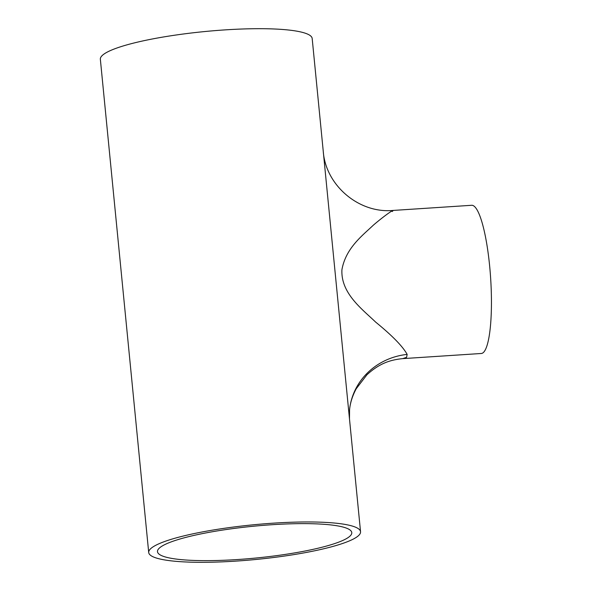 <?xml version="1.0" encoding="UTF-8"?>
<svg xmlns="http://www.w3.org/2000/svg" width="591" height="591" viewBox="0 0 591 591"><rect width="100%" height="100%" fill="white"/><g stroke="black" fill="none" stroke-linecap="round" stroke-linejoin="round"><path stroke-width="0.89" d="M159.031 548.396A97.611 15.942 174.4 0 0 157.487 551.662A97.611 15.942 174.4 0 0 246.698 558.857A97.611 15.942 174.4 0 0 350.234 535.874A97.611 15.942 174.4 0 0 351.778 532.609A97.611 15.942 174.4 0 0 262.567 525.414A97.611 15.942 174.4 0 0 159.031 548.396M407.155 354.401L406.571 357.341L402.715 358.634C390.814 359.838 379.858 362.926 366.9 374.812L356.24 388.73C352.45 395.83 350.227 402.826 349.562 409.703A66.103 62.557 -174 0 1 407.155 354.401C402.767 346.415 392.269 335.651 375.647 322.095C362.342 309.27 340.667 293.358 341.93 269.681C345.779 248.124 362.246 235.72 373.298 225.215C384.667 215.42 396.206 207.552 392.269 211.526M360.547 531.752A106.424 17.383 174.4 0 0 263.283 523.907A106.424 17.383 174.4 0 0 150.402 548.965A106.424 17.383 174.4 0 0 148.71 552.519A106.424 17.383 174.4 0 0 245.982 560.364A106.424 17.383 174.4 0 0 358.863 535.306A106.424 17.383 174.4 0 0 360.547 531.752L323.247 151.289C325.648 185.286 358.818 213.61 393.008 210.44L471.603 205.291A74.259 14.228 86.3 0 1 490.205 272.274A74.259 14.228 86.3 0 1 483.608 352.295A74.259 14.228 86.3 0 1 481.31 353.484L402.715 358.634M323.247 151.289L312.181 38.481A106.424 17.383 174.4 0 0 214.917 30.636A106.424 17.383 174.4 0 0 102.036 55.694A106.424 17.383 174.4 0 0 100.352 59.248L148.71 552.519M349.488 418.938L349.562 409.748A66.103 62.557 -174 0 1 349.562 409.703"/></g></svg>
